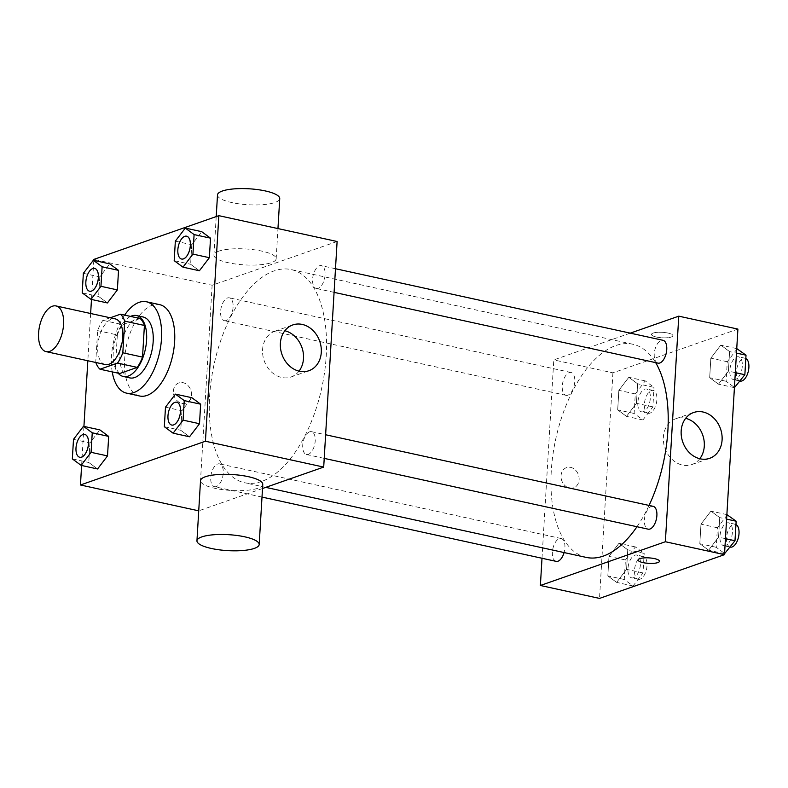 <?xml version="1.0" encoding="UTF-8"?>
<svg xmlns="http://www.w3.org/2000/svg" width="788" height="788" viewBox="0 0 788 788"><rect width="100%" height="100%" fill="white"/><g stroke="black" fill="none" stroke-linecap="round" stroke-linejoin="round"><path stroke-width="0.59" stroke-dasharray="3.94 2.96" d="M105.228 364.548A23.374 11.81 102.3 0 1 98.687 339.185A23.374 11.81 102.3 0 1 115.215 318.874M110.222 317.781L102.903 320.342A30.171 15.238 102.3 0 0 97.623 330.625L95.742 362.273A30.171 15.238 102.3 0 0 95.821 362.49M97.623 330.625L117.333 334.93L115.452 366.578L95.742 362.273M119.717 373.522A30.171 15.238 102.3 0 1 115.452 366.578M117.333 334.93A30.171 15.238 102.3 0 1 122.613 324.646L102.903 320.342M140.156 318.51L122.613 324.646M130.562 316.412A31.175 15.74 -77.7 0 0 113.265 351.852A31.175 15.74 -77.7 0 0 118.161 373.187M129.853 377.905A31.175 15.74 102.3 0 1 119.835 353.28A31.175 15.74 102.3 0 1 143.16 317.003M112.221 371.887A46.758 23.62 102.3 0 1 124.632 315.121M139.663 396A46.758 23.62 102.3 0 1 126.573 345.282A46.758 23.62 102.3 0 1 159.629 304.641M83.361 273.328L99.79 276.923L109.739 263.872L99.79 276.923L98.628 296.455L107.424 302.947L98.628 296.455L82.198 292.87M175.35 241.138L191.779 244.723L201.728 231.682L191.779 244.723L190.617 264.266L199.403 270.747L190.617 264.266L174.187 260.67M93.792 260.385L91.477 299.46M90.64 313.496L87.832 360.746M83.932 426.416L81.607 465.481M73.501 439.359L89.921 442.945L99.879 429.893L89.921 442.945L88.768 462.487L97.554 468.968L88.768 462.487L72.338 458.892M165.49 407.16L181.91 410.755L191.868 397.704L181.91 410.755L180.748 430.287L189.544 436.779L180.748 430.287L164.328 426.702M337.106 241.502L212.12 285.246L93.851 259.41M212.12 285.246L198.724 510.831L262.512 488.501M181.811 403.358A10.717 8.826 70.7 0 0 185.968 403.131A10.717 8.826 70.7 0 0 190.755 390.099A10.717 8.826 70.7 0 0 178.886 382.899A10.717 8.826 70.7 0 0 173.498 393.498A10.717 8.826 70.7 0 0 181.811 403.358A10.717 8.826 70.7 0 0 185.968 403.131A10.717 8.826 70.7 0 0 190.765 390.099A10.717 8.826 70.7 0 0 178.886 382.899A10.717 8.826 70.7 0 0 173.498 393.498A10.717 8.826 70.7 0 0 181.811 403.348M261.655 481.438A109.099 55.111 102.3 0 1 244.625 482.749A109.099 55.111 102.3 0 1 214.07 364.401A109.099 55.111 102.3 0 1 291.205 269.585A109.099 55.111 102.3 0 1 324.636 371.788A109.099 55.111 102.3 0 1 261.655 481.438M318.165 288.339A11.692 5.9 102.3 0 1 316.343 288.477A11.692 5.9 102.3 0 1 313.072 275.8A11.692 5.9 102.3 0 1 321.337 265.635A11.692 5.9 102.3 0 1 324.912 276.588A11.692 5.9 102.3 0 1 318.165 288.339M226.186 320.529A11.692 5.9 102.3 0 1 224.353 320.677A11.692 5.9 102.3 0 1 221.083 307.99A11.692 5.9 102.3 0 1 229.347 297.834A11.692 5.9 102.3 0 1 232.933 308.788A11.692 5.9 102.3 0 1 226.186 320.529M216.316 486.56A11.692 5.9 102.3 0 1 214.494 486.698A11.692 5.9 102.3 0 1 211.223 474.021A11.692 5.9 102.3 0 1 219.478 463.856A11.692 5.9 102.3 0 1 223.063 474.809A11.692 5.9 102.3 0 1 216.316 486.56M309.645 431.804A11.692 5.9 -77.7 0 0 302.897 443.555A11.692 5.9 -77.7 0 0 306.483 454.499A11.692 5.9 -77.7 0 0 314.737 444.343A11.692 5.9 -77.7 0 0 311.467 431.666A11.692 5.9 -77.7 0 0 309.645 431.804M218.768 251.175A31.175 7.988 -176.6 0 0 213.932 255.066A31.175 7.988 -176.6 0 0 244.576 264.896A31.175 7.988 -176.6 0 0 276.164 258.769A31.175 7.988 -176.6 0 0 253.953 249.747A31.175 7.988 -176.6 0 0 218.768 251.175M262.759 484.344A31.175 7.988 3.4 0 1 257.922 488.235A31.175 7.988 3.4 0 1 222.738 489.663A31.175 7.988 3.4 0 1 200.526 480.65M217.508 194.912A31.175 7.988 -176.6 0 0 248.141 204.742A31.175 7.988 -176.6 0 0 279.74 198.615M299.007 371.148A24.261 19.995 -109.3 0 1 291.058 376.969A24.261 19.995 -109.3 0 1 281.651 377.472A24.261 19.995 -109.3 0 1 262.818 355.161A24.261 19.995 -109.3 0 1 275.022 331.167A24.261 19.995 -109.3 0 1 284.872 330.753M586.282 557.411A109.099 55.111 102.3 0 1 555.737 439.064A109.099 55.111 102.3 0 1 632.862 344.248A109.099 55.111 102.3 0 1 655.646 362.618M649.046 505.433A109.099 55.111 102.3 0 1 636.98 526.719M653.134 506.32A11.692 5.9 -77.7 0 0 651.312 506.467A11.692 5.9 -77.7 0 0 644.564 518.209A11.692 5.9 -77.7 0 0 648.14 529.162M567.843 395.192A11.692 5.9 102.3 0 1 566.02 395.33A11.692 5.9 102.3 0 1 562.75 382.653A11.692 5.9 102.3 0 1 571.014 372.488A11.692 5.9 102.3 0 1 574.59 383.441A11.692 5.9 102.3 0 1 567.843 395.192M556.161 561.361A11.692 5.9 102.3 0 1 552.88 548.675A11.692 5.9 102.3 0 1 561.145 538.519A11.692 5.9 102.3 0 1 564.08 552.555M658.01 363.14A11.692 5.9 102.3 0 1 654.73 350.453A11.692 5.9 102.3 0 1 662.994 340.298M630.262 333.147L553.787 359.909L542.006 558.268M737.903 329.089L612.916 372.832L553.787 359.909M612.916 372.832L599.52 598.407M569.468 488.058A10.717 8.826 70.7 0 0 573.625 487.841A10.717 8.826 70.7 0 0 578.422 474.809A10.717 8.826 70.7 0 0 566.542 467.609A10.717 8.826 70.7 0 0 561.154 478.208A10.717 8.826 70.7 0 0 569.468 488.058A10.717 8.826 70.7 0 0 573.625 487.831A10.717 8.826 70.7 0 0 578.422 474.809A10.717 8.826 70.7 0 0 566.542 467.609A10.717 8.826 70.7 0 0 561.154 478.208A10.717 8.826 70.7 0 0 569.468 488.058M729.59 351.586L720.793 345.105L710.845 358.156L709.683 377.688L718.479 384.17L728.427 371.128L729.59 351.586L720.793 345.105L710.845 358.156L709.683 377.688L718.479 384.17L728.427 371.128L729.59 351.586L736.475 353.093M627.74 549.807L618.944 543.326L608.996 556.367L607.834 575.91L616.63 582.391L626.578 569.35L627.74 549.807L618.944 543.326L608.996 556.367L607.834 575.91L616.63 582.391L626.578 569.35L627.74 549.807L644.17 553.403L635.374 546.911L625.416 559.963L624.254 579.495L633.05 585.986L643.008 572.935L644.17 553.403M637.6 383.786L628.814 377.294L618.856 390.346L617.693 409.878L626.49 416.369L636.438 403.318L637.6 383.786L628.814 377.294L618.856 390.346L617.693 409.878L626.49 416.369L636.438 403.318L637.6 383.786L654.03 387.371L645.234 380.89L635.286 393.931L634.123 413.473L642.919 419.955L652.868 406.913L654.03 387.371M719.73 517.617L710.934 511.126L700.975 524.178L699.823 543.71L708.609 550.201L718.567 537.15L719.73 517.617L710.934 511.126L700.975 524.178L699.823 543.71L708.609 550.201L718.567 537.15L719.73 517.617L726.615 519.125M653.154 333.068A10.717 2.748 -176.6 0 0 651.489 334.407A10.717 2.748 -176.6 0 0 662.028 337.786A10.717 2.748 -176.6 0 0 672.883 335.678A10.717 2.748 -176.6 0 0 665.249 332.575A10.717 2.748 -176.6 0 0 653.154 333.068A10.717 2.748 -176.6 0 0 651.489 334.417A10.717 2.748 -176.6 0 0 662.028 337.786A10.717 2.748 -176.6 0 0 672.883 335.688A10.717 2.748 -176.6 0 0 665.249 332.585A10.717 2.748 -176.6 0 0 653.154 333.078M638.093 559.982L638.093 559.982A10.717 2.748 3.4 0 1 648.948 557.874A10.717 2.748 3.4 0 1 659.487 561.253L659.477 561.253M699.803 458.724A24.261 19.995 -109.3 0 1 691.854 464.546A24.261 19.995 -109.3 0 1 682.447 465.058A24.261 19.995 -109.3 0 1 663.614 442.748A24.261 19.995 -109.3 0 1 675.818 418.743A24.261 19.995 -109.3 0 1 685.668 418.339M727.363 514.722L717.405 527.763L716.243 547.305L725.039 553.787M725.531 545.532A11.692 5.9 102.3 0 1 723.699 545.67A11.692 5.9 102.3 0 1 720.429 532.993A11.692 5.9 102.3 0 1 728.693 522.838A11.692 5.9 102.3 0 1 732.279 533.781A11.692 5.9 102.3 0 1 725.531 545.532M726.881 514.613L710.934 511.126M717.405 527.763L700.975 524.178M716.243 547.305L699.823 543.71M724.556 553.688L708.609 550.201M725.452 538.657L718.567 537.15M730.269 547.108A11.692 5.9 102.3 0 1 726.999 534.431A11.692 5.9 102.3 0 1 735.263 524.266A11.692 5.9 102.3 0 1 735.953 524.513M737.223 348.69L727.265 361.741L726.112 381.274L734.899 387.765M735.391 379.511A11.692 5.9 102.3 0 1 733.569 379.649A11.692 5.9 102.3 0 1 730.299 366.972A11.692 5.9 102.3 0 1 738.553 356.806A11.692 5.9 102.3 0 1 742.138 367.76A11.692 5.9 102.3 0 1 735.391 379.511M736.741 348.591L720.793 345.105M727.265 361.741L710.845 358.156M726.112 381.274L709.683 377.688M734.426 387.657L718.479 384.17M735.312 372.625L728.427 371.128M740.139 381.087A11.692 5.9 102.3 0 1 736.869 368.4A11.692 5.9 102.3 0 1 745.133 358.244A11.692 5.9 102.3 0 1 745.822 358.491M633.542 577.722A11.692 5.9 102.3 0 1 631.72 577.87A11.692 5.9 102.3 0 1 628.44 565.183A11.692 5.9 102.3 0 1 636.704 555.028A11.692 5.9 102.3 0 1 640.289 565.981A11.692 5.9 102.3 0 1 633.542 577.722M635.374 546.911L618.944 543.326M625.416 559.963L608.996 556.367M624.254 579.495L607.834 575.91M633.05 585.986L616.63 582.391M643.008 572.935L626.578 569.35M640.112 579.16A11.692 5.9 102.3 0 1 638.29 579.308A11.692 5.9 102.3 0 1 635.01 566.621A11.692 5.9 102.3 0 1 643.274 556.466A11.692 5.9 102.3 0 1 646.859 567.419A11.692 5.9 102.3 0 1 640.112 579.16M643.402 411.7A11.692 5.9 102.3 0 1 641.58 411.838A11.692 5.9 102.3 0 1 638.31 399.161A11.692 5.9 102.3 0 1 646.574 389.006A11.692 5.9 102.3 0 1 650.149 399.949A11.692 5.9 102.3 0 1 643.402 411.7M645.234 380.89L628.814 377.294M635.286 393.931L618.856 390.346M634.123 413.473L617.693 409.878M642.919 419.955L626.49 416.369M652.868 406.913L636.438 403.318M649.972 413.139A11.692 5.9 102.3 0 1 648.15 413.276A11.692 5.9 102.3 0 1 644.88 400.599A11.692 5.9 102.3 0 1 653.144 390.434A11.692 5.9 102.3 0 1 656.719 401.387A11.692 5.9 102.3 0 1 649.972 413.139M171.754 425.067A11.692 5.9 102.3 0 1 168.514 412.39A11.692 5.9 102.3 0 1 176.748 402.225M181.91 410.755L180.748 430.287M181.624 259.035A11.692 5.9 102.3 0 1 178.374 246.368A11.692 5.9 102.3 0 1 186.608 236.203M191.779 244.723L190.617 264.266M79.775 457.257A11.692 5.9 102.3 0 1 76.525 444.58A11.692 5.9 102.3 0 1 84.759 434.415M89.921 442.945L88.768 462.487M89.635 291.235A11.692 5.9 102.3 0 1 86.385 278.558A11.692 5.9 102.3 0 1 94.629 268.393M99.79 276.923L98.628 296.455M276.164 258.769L277.957 228.579M213.932 255.066L216.217 216.582M291.058 376.969L308.847 370.734M275.022 331.167L292.821 324.932M632.862 344.248L291.205 269.585M265.753 487.368L244.625 482.749M306.483 454.499L324.223 458.38M311.467 431.666L325.621 434.759M571.014 372.488L229.347 297.834M566.02 395.33L224.353 320.677M561.145 538.519L219.478 463.856M262 497.08L214.494 486.698M335.491 268.728L321.337 265.635M334.082 292.358L316.343 288.477M691.854 464.546L709.653 458.32M675.818 418.743L693.617 412.518M735.263 524.266L728.693 522.838M730.151 547.079L723.699 545.67M745.133 358.244L738.553 356.806M740.021 381.057L733.569 379.649M643.274 556.466L636.704 555.028M638.29 579.308L631.72 577.87M653.144 390.434L646.574 389.006M648.15 413.276L641.58 411.838"/><path stroke-width="1.18" d="M49.742 351.349A23.374 11.81 102.3 0 1 46.098 351.625A23.374 11.81 102.3 0 1 39.548 326.262A23.374 11.81 102.3 0 1 56.076 305.951A23.374 11.81 102.3 0 1 63.237 327.847A23.374 11.81 102.3 0 1 49.742 351.349M56.076 305.951L115.215 318.874A23.374 11.81 102.3 0 1 122.376 340.771A23.374 11.81 102.3 0 1 108.882 364.263A23.374 11.81 102.3 0 1 105.228 364.548L46.098 351.625M120.446 314.205L140.156 318.51A30.171 15.238 102.3 0 1 144.411 325.454L142.529 357.102L122.82 352.797L124.701 321.14A30.171 15.238 102.3 0 0 120.446 314.205L110.222 317.781M142.529 357.102A30.171 15.238 102.3 0 1 137.25 367.385L119.717 373.522L99.997 369.217A30.171 15.238 102.3 0 1 95.821 362.49M99.997 369.217L117.54 363.081A30.171 15.238 102.3 0 0 122.82 352.797M137.25 367.385L117.54 363.081M118.161 373.187A31.175 15.74 -77.7 0 0 123.283 376.467A31.175 15.74 -77.7 0 0 145.317 349.38A31.175 15.74 -77.7 0 0 136.59 315.564A31.175 15.74 -77.7 0 0 130.562 316.412M136.59 315.564L143.16 317.003A31.175 15.74 102.3 0 1 152.714 346.198A31.175 15.74 102.3 0 1 134.718 377.531A31.175 15.74 102.3 0 1 129.853 377.905L123.283 376.467M144.411 325.454L124.701 321.14M124.632 315.121A46.758 23.62 102.3 0 1 146.479 301.774A46.758 23.62 102.3 0 1 160.811 345.577A46.758 23.62 102.3 0 1 133.822 392.572A46.758 23.62 102.3 0 1 126.523 393.133A46.758 23.62 102.3 0 1 112.221 371.887M146.479 301.774L159.629 304.641A46.758 23.62 102.3 0 1 173.951 348.454A46.758 23.62 102.3 0 1 146.962 395.438A46.758 23.62 102.3 0 1 139.663 396L126.523 393.133M90.994 299.351L107.424 302.947L117.373 289.895L118.535 270.363L109.739 263.872L93.319 260.286L83.361 273.328L82.198 292.87L90.994 299.351L100.953 286.31L102.115 266.768L93.319 260.286M182.983 267.162L199.403 270.747L209.362 257.696L210.524 238.163L201.728 231.682L185.308 228.087L175.35 241.138L174.187 260.67L182.983 267.162L192.932 254.11L194.094 234.578L185.308 228.087M81.607 465.481L80.455 484.984L205.432 441.241L218.837 215.666L93.851 259.41L93.792 260.385M91.477 299.46L90.64 313.496M87.832 360.746L83.932 426.416M81.134 465.383L97.554 468.968L107.513 455.917L108.675 436.385L99.879 429.893L83.449 426.308L73.501 439.359L72.338 458.892L81.134 465.383L91.083 452.332L92.245 432.799L83.449 426.308M173.114 433.183L189.544 436.779L199.502 423.727L200.654 404.195L191.868 397.704L175.438 394.118L165.49 407.16L164.328 426.702L173.114 433.183L183.072 420.132L184.234 400.599L175.438 394.118M198.724 510.831L80.455 484.984M262.512 488.501L323.701 467.087L337.106 241.502L218.837 215.666M323.701 467.087L205.432 441.241M299.45 371.246A24.261 19.995 -109.3 0 1 280.617 348.936A24.261 19.995 -109.3 0 1 292.821 324.932A24.261 19.995 -109.3 0 1 319.711 341.234A24.261 19.995 -109.3 0 1 308.847 370.734A24.261 19.995 -109.3 0 1 299.45 371.246M196.951 540.804L200.526 480.65A31.175 7.988 3.4 0 1 232.115 474.524A31.175 7.988 3.4 0 1 262.759 484.344L259.183 544.498A31.175 7.988 3.4 0 1 254.357 548.389A31.175 7.988 3.4 0 1 219.162 549.817A31.175 7.988 3.4 0 1 196.951 540.804A31.175 7.988 3.4 0 1 228.54 534.678A31.175 7.988 3.4 0 1 259.183 544.498M277.957 228.579L279.74 198.615A31.175 7.988 -176.6 0 0 257.518 189.593A31.175 7.988 -176.6 0 0 222.334 191.021A31.175 7.988 -176.6 0 0 217.508 194.912L216.217 216.582M284.872 330.753A24.261 19.995 -109.3 0 1 301.912 347.459A24.261 19.995 -109.3 0 1 299.007 371.148M636.98 526.719A109.099 55.111 102.3 0 1 603.322 556.092A109.099 55.111 102.3 0 1 586.282 557.411L265.753 487.368M655.646 362.618A109.099 55.111 102.3 0 1 649.046 505.433M324.223 458.38L648.14 529.162A11.692 5.9 -77.7 0 0 656.404 519.006A11.692 5.9 -77.7 0 0 653.134 506.32L325.621 434.759M564.08 552.555A11.692 5.9 102.3 0 1 557.983 561.214A11.692 5.9 102.3 0 1 556.161 561.361L262 497.08M335.491 268.728L662.994 340.298A11.692 5.9 102.3 0 1 666.579 351.251A11.692 5.9 102.3 0 1 659.832 362.992A11.692 5.9 102.3 0 1 658.01 363.14L334.082 292.358M542.006 558.268L540.381 585.484L665.367 541.74L678.773 316.165L630.262 333.147M678.773 316.165L737.903 329.089L724.497 554.663L599.52 598.407L540.381 585.484M724.497 554.663L665.367 541.74M700.246 458.833A24.261 19.995 -109.3 0 1 681.413 436.513A24.261 19.995 -109.3 0 1 693.617 412.518A24.261 19.995 -109.3 0 1 720.508 428.81A24.261 19.995 -109.3 0 1 709.653 458.32A24.261 19.995 -109.3 0 1 700.246 458.833M659.487 561.253A10.717 2.748 3.4 0 1 657.822 562.593A10.717 2.748 3.4 0 1 645.727 563.085A10.717 2.748 3.4 0 1 638.093 559.982A10.717 2.748 3.4 0 1 648.948 557.884A10.717 2.748 3.4 0 1 659.477 561.253A10.717 2.748 3.4 0 1 657.822 562.593A10.717 2.748 3.4 0 1 645.727 563.085A10.717 2.748 3.4 0 1 638.093 559.982M685.668 418.339A24.261 19.995 -109.3 0 1 702.709 435.035A24.261 19.995 -109.3 0 1 699.803 458.724M724.556 553.688L734.987 540.735L736.15 521.203L726.881 514.613M734.987 540.735L725.452 538.657M736.15 521.203L726.615 519.125M735.953 524.513A11.692 5.9 102.3 0 1 738.74 535.929A11.692 5.9 102.3 0 1 732.101 546.97A11.692 5.9 102.3 0 1 730.269 547.108L730.151 547.079M734.426 387.657L744.857 374.714L746.019 355.181L736.741 348.591M744.857 374.714L735.312 372.625M746.019 355.181L736.475 353.093M745.822 358.491A11.692 5.9 102.3 0 1 748.6 369.907A11.692 5.9 102.3 0 1 741.961 380.939A11.692 5.9 102.3 0 1 740.139 381.087L740.021 381.057M176.719 402.215L176.778 402.225A11.692 5.9 102.3 0 1 176.778 402.225A11.692 5.9 102.3 0 1 180.353 413.178A11.692 5.9 102.3 0 1 173.606 424.929A11.692 5.9 102.3 0 1 171.784 425.067A11.692 5.9 102.3 0 1 171.754 425.067A11.692 5.9 102.3 0 1 168.455 412.38A11.692 5.9 102.3 0 1 176.719 402.215A11.692 5.9 102.3 0 1 180.304 413.168A11.692 5.9 102.3 0 1 173.557 424.919A11.692 5.9 102.3 0 1 171.735 425.057L171.784 425.067M189.544 436.779L199.502 423.727L183.072 420.132M199.502 423.727L200.654 404.195L184.234 400.599M200.654 404.195L191.868 397.704M183.476 258.907A11.692 5.9 102.3 0 1 181.644 259.045A11.692 5.9 102.3 0 1 181.624 259.035L181.595 259.035A11.692 5.9 102.3 0 1 178.324 246.349A11.692 5.9 102.3 0 1 186.589 236.193A11.692 5.9 102.3 0 1 186.638 236.203A11.692 5.9 102.3 0 1 190.223 247.156A11.692 5.9 102.3 0 1 183.476 258.907M199.403 270.747L209.362 257.696L192.932 254.11M209.362 257.696L210.524 238.163L194.094 234.578M210.524 238.163L201.728 231.682M186.638 236.203L186.589 236.193A11.692 5.9 102.3 0 1 190.164 247.146A11.692 5.9 102.3 0 1 183.417 258.888A11.692 5.9 102.3 0 1 181.595 259.035M84.789 434.424L84.74 434.415A11.692 5.9 102.3 0 1 88.315 445.368A11.692 5.9 102.3 0 1 81.568 457.109A11.692 5.9 102.3 0 1 79.746 457.257A11.692 5.9 102.3 0 1 76.475 444.57A11.692 5.9 102.3 0 1 84.74 434.415A11.692 5.9 102.3 0 1 84.789 434.424A11.692 5.9 102.3 0 1 88.374 445.378A11.692 5.9 102.3 0 1 81.627 457.119A11.692 5.9 102.3 0 1 79.795 457.267A11.692 5.9 102.3 0 1 79.775 457.257M97.554 468.968L107.513 455.917L91.083 452.332M107.513 455.917L108.675 436.385L92.245 432.799M108.675 436.385L99.879 429.893M94.649 268.403L94.599 268.393A11.692 5.9 102.3 0 1 98.185 279.336A11.692 5.9 102.3 0 1 91.438 291.087A11.692 5.9 102.3 0 1 89.605 291.225A11.692 5.9 102.3 0 1 86.335 278.548A11.692 5.9 102.3 0 1 94.599 268.393A11.692 5.9 102.3 0 1 94.649 268.403A11.692 5.9 102.3 0 1 98.234 279.346A11.692 5.9 102.3 0 1 91.487 291.097A11.692 5.9 102.3 0 1 89.665 291.235A11.692 5.9 102.3 0 1 89.635 291.235M107.424 302.947L117.373 289.895L100.953 286.31M117.373 289.895L118.535 270.363L102.115 266.768M118.535 270.363L109.739 263.872"/></g></svg>
